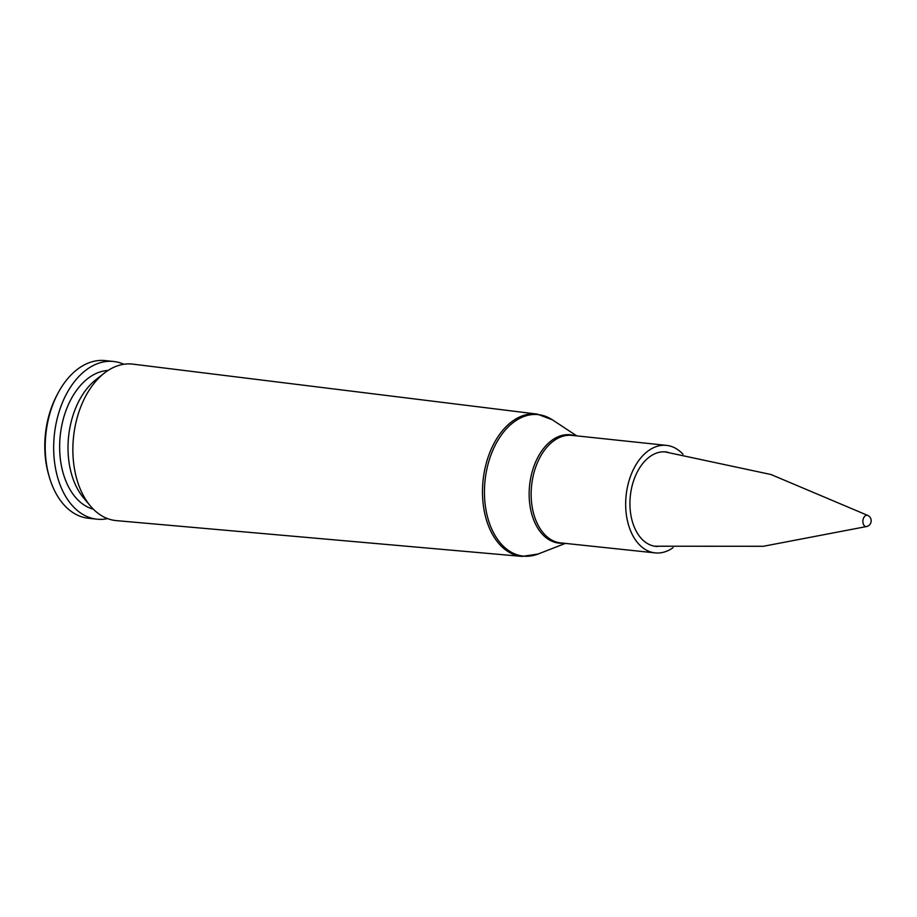 <?xml version="1.0" encoding="UTF-8"?>
<svg xmlns="http://www.w3.org/2000/svg" width="917" height="917" viewBox="0 0 917 917"><rect width="100%" height="100%" fill="white"/><g stroke="black" fill="none" stroke-linecap="round" stroke-linejoin="round"><path stroke-width="1.38" d="M75.263 472.943A78.69 50.836 -84 0 1 104.446 373.024A78.69 50.836 -84 0 1 132.942 364.141L537.133 414.083A71.56 46.228 96 0 0 484.669 513.05A71.56 46.228 96 0 0 522.06 556.413L116.379 520.627A78.69 50.836 -84 0 1 90.382 505.966A78.69 50.836 -84 0 1 75.263 472.943M657.535 546.486A47.501 30.685 -84 0 1 655.85 546.383A47.501 30.685 -84 0 1 631.377 517.624A47.501 30.685 -84 0 1 665.845 451.909A47.501 30.685 -84 0 1 667.53 452.161M673.089 547.667A54.057 34.926 -84 0 1 655.162 552.894A54.057 34.926 -84 0 1 627.308 520.18A54.057 34.926 -84 0 1 666.544 445.387A54.057 34.926 -84 0 1 682.982 454.247M90.382 505.966L83.619 497.931A70.116 45.3 -84 0 1 70.139 468.507A70.116 45.3 -84 0 1 96.159 379.478L104.446 373.024M93.351 509.21A70.116 45.3 -84 0 1 61.783 467.624A70.116 45.3 -84 0 1 108.034 370.479M107.564 518.609A79.286 51.214 -84 0 1 96.938 519.182A79.286 51.214 -84 0 1 56.086 471.189A79.286 51.214 -84 0 1 113.639 361.481A79.286 51.214 -84 0 1 123.898 364.267M96.938 519.182L88.479 518.277A79.286 51.214 -84 0 1 49.277 476.874A79.286 51.214 -84 0 1 47.627 470.295A79.286 51.214 -84 0 1 58.161 392.877A79.286 51.214 -84 0 1 105.168 360.587L113.639 361.481M49.277 476.874L48.647 474.697A75.354 48.681 -84 0 1 47.076 468.449A75.354 48.681 -84 0 1 57.095 394.86L58.161 392.877M654.692 546.223L763.368 546.28L866.92 526.473A5.938 5.938 0 0 0 868.078 515.56A5.674 3.668 96 0 0 862.92 520.489A5.674 3.668 96 0 0 866.874 526.496M565.399 543.391L538.119 554.017A71.148 45.965 -84 0 1 486.606 513.062A71.148 45.965 -84 0 1 501.037 435.495A71.148 45.965 -84 0 1 552.332 419.791L537.133 414.083M574.604 435.655A54.47 35.19 96 0 0 539.265 454.786A54.47 35.19 96 0 0 530.794 510.15A54.47 35.19 96 0 0 563.221 543.162M655.162 552.894L560.654 542.898A54.057 34.926 -84 0 1 532.8 510.173A54.057 34.926 -84 0 1 572.036 435.38L666.544 445.387M538.119 554.017L522.06 556.413M576.77 435.884L552.332 419.791M868.078 515.56L770.968 474.513L664.687 451.817"/></g></svg>
